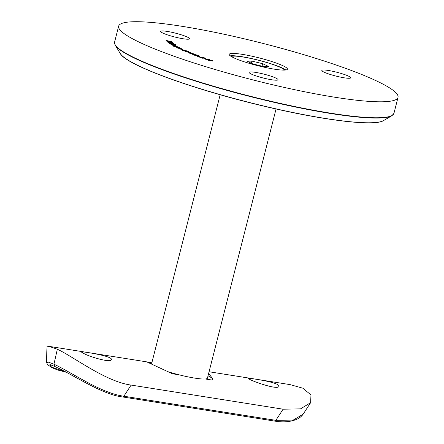<?xml version="1.0" encoding="UTF-8"?>
<svg xmlns="http://www.w3.org/2000/svg" width="444" height="444" viewBox="0 0 444 444"><rect width="100%" height="100%" fill="white"/><g stroke="black" fill="none" stroke-linecap="round" stroke-linejoin="round"><path stroke-width="0.67" d="M203.813 58.425L209.485 59.574L205.888 59.391L203.813 58.425M198.451 56.366L200.533 57.043L198.451 56.366M191.286 53.73L197.236 55.095L192.752 54.59L193.34 54.534L191.286 53.73M185.348 51.615C184.698 51.249 185.109 51.182 186.585 51.421L190.404 52.32C191.075 52.692 190.676 52.764 189.205 52.531L184.948 51.349M190.321 52.653L190.404 52.32L190.815 52.592M182.7 49.512L182.756 49.278C183.211 49.556 182.839 49.584 181.635 49.362L179.337 48.89L182.234 49.173L177.594 48.046L181.474 48.69L183 49.462M173.426 45.899C172.971 45.593 173.376 45.549 174.647 45.771L178.666 47.242L174.531 46.476L173.216 45.704M168.659 42.89L170.318 42.902L175.463 44.666L169.436 43.401L170.024 43.44L168.57 42.768M173.193 44.034L172.805 44.111M166.944 41.481L168.792 41.553L171.595 42.507L169.686 42.419L168.881 41.658L167.455 41.586L168.703 42.174L166.883 41.375M171.556 42.657L171.101 42.657M375.241 80.32A144.15 18.926 -165.7 0 1 398.018 97.369A144.15 18.926 -165.7 0 1 253.663 80.098A144.15 18.926 -165.7 0 1 118.653 26.157A144.15 18.926 -165.7 0 1 220.618 33.528A144.15 18.926 -165.7 0 1 375.241 80.32M348.351 76.052A14.896 1.954 -165.7 0 1 350.71 77.811A14.896 1.954 -165.7 0 1 335.792 76.029A14.896 1.954 -165.7 0 1 321.839 70.452A14.896 1.954 -165.7 0 1 332.378 71.212A14.896 1.954 -165.7 0 1 348.351 76.052M187.224 37.002A14.896 1.954 -165.7 0 1 189.582 38.761A14.896 1.954 -165.7 0 1 174.664 36.98A14.896 1.954 -165.7 0 1 160.711 31.407A14.896 1.954 -165.7 0 1 171.245 32.168A14.896 1.954 -165.7 0 1 187.224 37.002M275.668 77.983A14.896 1.954 -165.7 0 1 278.022 79.748A14.896 1.954 -165.7 0 1 263.103 77.961A14.896 1.954 -165.7 0 1 249.156 72.389A14.896 1.954 -165.7 0 1 259.69 73.149A14.896 1.954 -165.7 0 1 275.668 77.983M233.982 57.898A30.031 3.941 14.3 0 0 266.195 67.643A30.031 3.941 14.3 0 0 287.435 69.181A30.031 3.941 14.3 0 0 259.313 57.942A30.031 3.941 14.3 0 0 229.237 54.346A30.031 3.941 14.3 0 0 233.982 57.898M166.006 40.393L172.067 41.786L172.516 42.324L166.006 40.393M167.732 42.125L173.987 43.562L167.732 42.125M175.968 45.837L172.183 45.155L175.436 45.554L170.912 44.356L174.37 44.883L169.847 43.684L174.092 44.528L174.936 45.011L174.409 45.122L176.107 45.793M174.897 45.166L174.398 45.171M175.397 46.098L175.436 45.554M174.326 45.421L174.37 44.883M180.258 48.279L180.314 48.063C180.708 48.329 180.281 48.34 179.043 48.102L176.701 47.597L179.781 47.952L175.114 46.787L179.137 47.491L180.514 48.23M179.493 48.18L179.781 47.952M185.836 51.21L185.914 50.899L185.414 51.154L182.417 50.339L182.662 50.055L185.065 50.993L185.364 50.794L184.332 50.411L187.135 50.932L188.683 51.621L186.935 50.982L185.398 50.699L186.291 51.16M182.417 50.339L182.662 50.055L182.567 50.405M183.028 50.216L182.878 50.522M185.043 51.093L185.364 50.794M192.768 53.435L190.842 52.858L193.212 53.491L193.196 53.818L191.264 53.635L188.395 52.886L188.406 52.509L190.826 53.469L190.637 53.108L192.768 53.435L192.752 53.746M193.134 53.813L193.212 53.491L193.196 53.818M188.395 52.886L188.406 52.509L188.317 52.853M190.803 53.563L190.637 53.108M197.402 56.133L197.014 55.622L199.14 56.127L196.992 55.311L199.384 55.916L199.611 56.305L197.907 56.205L195.021 55.489L194.755 55.045L197.752 56L197.636 56.466M195.021 55.489L194.755 55.045L194.683 55.35M195.199 55.217L194.827 55.728M199.117 56.227L198.979 55.877M204.479 57.909L201.987 57.276L204.862 57.948L205.222 58.397L200.694 57.454L202.553 58.225L199.284 57.048L204.479 57.909L204.717 58.336M205.611 58.347L205.222 58.397M208.575 60.329C207.481 59.896 207.47 59.718 208.541 59.79L211.993 60.428C213.103 60.867 213.131 61.056 212.077 60.989L208.575 60.329C207.481 59.896 207.47 59.718 208.541 59.79L208.497 59.962M212.865 60.884L212.077 60.989M285.786 69.986A30.031 3.941 14.3 0 0 258.724 60.251A30.031 3.941 14.3 0 0 230.297 55.844M171.961 42.197L172.067 41.786M169.58 41.647L169.663 41.32M169.38 41.78L170.052 42.408L171.051 42.385L169.38 41.78L169.308 42.063M170.968 42.918L171.051 42.385M171.44 43.745L172.71 43.751L169.192 43.013L171.417 43.817M172.672 44.311L172.71 43.751M176.351 46.731L177.289 46.631L174.869 45.899L173.937 46.004L176.335 46.809M177.339 47.247L177.289 46.631M173.909 46.115L173.782 45.854L173.665 46.315M189.96 52.259L186.941 51.571C185.753 51.376 185.37 51.41 185.797 51.682L188.833 52.375C189.999 52.564 190.376 52.525 189.96 52.259L190.104 52.903M185.77 51.776L185.531 51.493L185.414 51.959M192.496 54.085L195.582 54.79L192.468 54.196M205.067 58.763L208.003 59.352L205.045 58.852M211.699 60.423L209.024 59.957C208.147 59.885 208.097 60.012 208.885 60.345L211.583 60.822C212.437 60.884 212.471 60.75 211.699 60.423C212.471 60.75 212.437 60.884 211.583 60.822L211.549 60.956M208.863 60.423L208.885 60.345C208.097 60.012 208.147 59.885 209.024 59.957M276.057 108.974L207.442 378.144A28.832 3.785 -165.7 0 1 167.693 371.606M151.565 363.93A28.832 3.785 -165.7 0 1 151.571 363.902L220.18 94.727M131.119 385.081L123.865 396.22L275.846 420.34L283.094 409.202L131.119 385.081C105.65 381.74 73.238 356.476 57.343 349.234L49.007 346.353L45.982 347.147L46.648 362.576L48.551 362.176L53.935 364.213C71.218 372.017 100.705 393.212 123.865 396.22A2.403 1.371 -81 0 1 122.655 396.958L122.655 396.958C102.198 394.816 71.279 373.654 54.973 366.583L49.906 364.496L51.426 367.077L66.345 372.172M83.644 353.407L81.097 351.887C80.325 351.015 113.248 356.066 111.361 359.601C111.339 363.087 90.709 357.265 83.644 353.407M179.054 374.814L172.405 373.759L147.053 362.01M147.153 362.026L151.859 362.776M208.619 373.526L212.754 378.704L211.96 380.036L205.311 378.982M283.094 409.202L300.533 408.863L310.628 402.68L310.961 394.927L302.847 388.2L290.099 384.621L209.069 371.756M276.54 384.027C269.342 380.852 247.963 377.827 248.662 378.482C247.386 379.603 278.727 390.925 278.926 386.197C279.065 385.57 278.271 384.848 276.54 384.027M212.576 379.193A34.116 4.479 14.3 0 0 208.036 375.824M303.124 414.202C301.421 416.577 299.145 418.331 296.303 419.475C290.104 421.961 282.878 422.494 274.631 421.084L274.631 421.084A2.403 1.371 -81 0 0 275.846 420.34L293.24 420.085L303.13 414.202L310.628 402.68M57.343 349.234L53.935 364.213L54.84 366.516M284.571 70.091A27.8 3.652 14.3 0 0 256.288 59.701A27.8 3.652 14.3 0 0 231.318 56.516M262.676 63.708L268.603 66.456L263.73 66.583L252.936 63.969L247.008 61.222L251.881 61.094L262.676 63.708L262.049 66.178M251.337 63.226L251.881 61.094M118.653 26.157L114.58 42.119A144.15 18.926 14.3 0 0 249.595 96.065A144.15 18.926 14.3 0 0 393.95 113.331L398.018 97.369M376.756 122.383A136.746 17.954 -165.7 0 1 248.018 102.237A136.746 17.954 -165.7 0 1 125.341 58.297M137.39 59.513A144.011 18.909 -165.7 0 1 115.246 45.221L120.23 53.452A137.085 17.999 14.3 0 0 141.314 67.061A137.085 17.999 14.3 0 0 279.787 109.701A137.085 17.999 14.3 0 0 383.566 120.579L391.886 115.734A144.011 18.909 -165.7 0 1 282.861 104.312A144.011 18.909 -165.7 0 1 137.39 59.513M179.948 48.08L179.831 48.54M182.434 49.317L182.318 49.778M182.651 50.239L182.534 50.699M185.675 50.999L185.559 51.46M191.242 53.447L191.125 53.913M193.079 53.63L192.962 54.09M199.378 56.105L199.262 56.566M205.006 58.197L204.884 58.658M212.282 60.739L212.165 61.2M208.292 60.029L208.175 60.489M120.23 53.452C125.68 64.702 192.113 89.05 261.244 105.522C321.145 120.052 374.336 126.756 383.566 120.579M391.886 115.734L393.95 113.331M114.58 42.119L115.246 45.221M49.007 346.353L146.642 361.849M122.655 396.958L274.631 421.084M46.648 362.576L47.525 364.624L52.02 367.721L57.759 370.035L66.783 372.405"/></g></svg>
